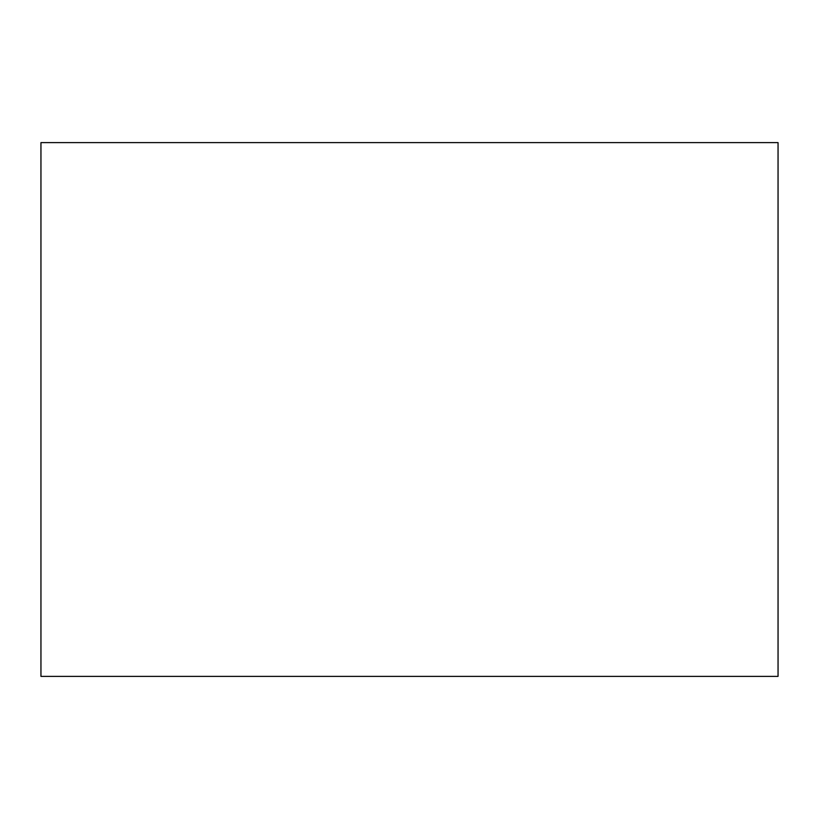 <?xml version="1.0" encoding="UTF-8"?>
<svg xmlns="http://www.w3.org/2000/svg" width="819" height="819" viewBox="0 0 819 819"><rect width="100%" height="100%" fill="white"/><g stroke="black" fill="none" stroke-linecap="round" stroke-linejoin="round"><path stroke-width="1.23" d="M778.05 676.381L40.95 676.381L778.05 676.381L778.05 142.619L40.95 142.619L778.05 142.619L778.05 676.381M40.95 142.619L40.95 676.381L40.95 142.619"/></g></svg>
